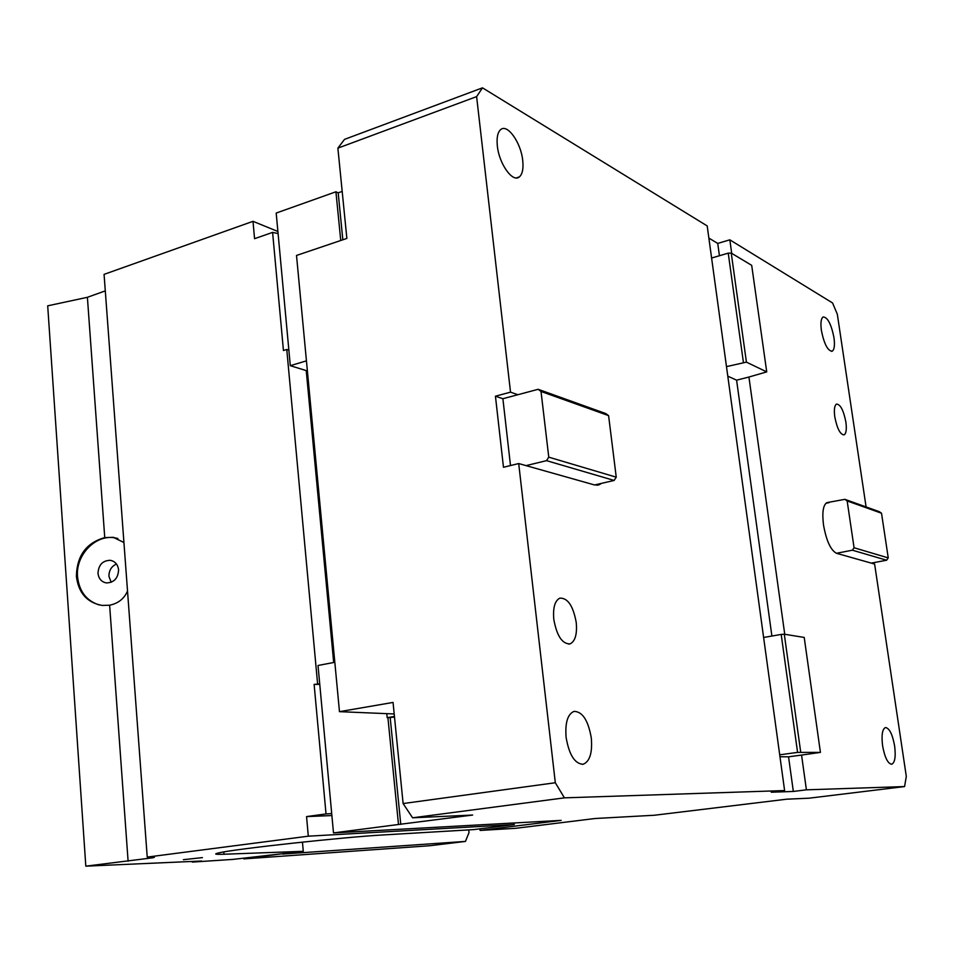 <?xml version="1.0" encoding="UTF-8"?>
<svg xmlns="http://www.w3.org/2000/svg" width="954" height="954" viewBox="0 0 954 954"><rect width="100%" height="100%" fill="white"/><g stroke="black" fill="none" stroke-linecap="round" stroke-linejoin="round"><path stroke-width="1.43" d="M555.311 782.745L564.422 797.854L784.605 790.556L707.2 225.931L482.486 87.84L476.618 96.616L510.521 392.154L517.891 394.717L502.889 398.724L495.436 396.208L503.473 467.269L518.702 463.549L555.311 782.745L403.113 803.554L393.048 702.43L339.469 711.66L394.193 713.962M719.435 255.732L717.742 243.425L708.858 238.083M711.601 258.033L728.236 253.144L731.241 253.072L751.692 265.343L766.73 371.893L746.422 362.138L726.483 366.622M518.702 463.549L594.581 484.966L599.398 484.692L601.33 483.404M497.344 145.95C496.533 137.913 497.594 132.499 500.54 129.72C507.194 123.173 520.991 142.54 522.72 160.403C523.579 168.619 522.47 174.117 519.393 176.884C512.87 183.096 499.085 164.028 497.344 145.95M566.104 737.394C564.995 722.834 567.618 714.164 573.998 711.386C582.465 711.517 588.236 720.401 591.313 738.05C592.506 752.825 589.787 761.566 583.156 764.261C574.833 763.904 569.156 754.948 566.104 737.394M553.797 619.361C552.831 607.817 554.846 600.746 559.819 598.146C567.725 597.8 573.211 605.921 576.24 622.509C577.265 634.219 575.19 641.35 570.039 643.89C562.228 644.057 556.814 635.877 553.797 619.361M476.618 96.616L337.883 148.132L344.525 139.367L482.486 87.84M306.437 360.851L290.302 365.68L307.391 370.951M342.832 239.788L338.181 192.827L335.927 191.79L340.745 240.491M335.927 191.79L276.195 213.064L290.302 365.68M479.945 828.811L480.124 830.445L561.179 820.38L333.495 832.914L318.016 665.475L334.818 662.279M871.312 563.11L886.624 560.225L888.246 557.899L881.52 513.228L879.314 511.678L844.886 499.336L827.011 502.615C823.147 504.881 821.99 512.334 823.505 524.974C826.355 540.727 830.672 550.16 836.467 553.284L874.615 564.052L906.3 776.377L904.583 786.573L808.98 798.2L786.835 799.178L654.444 815.241L595.081 818.508L515.78 828.299L480.124 830.445M866.089 506.944L837.326 314.236L832.568 302.967L729.822 239.824L731.706 253.347M771.893 636.044L736.595 380.169L748.926 377.033L784.748 634.279M806.404 789.829L793.334 791.45L788.553 756.82L801.563 755.067L806.404 789.829L904.583 786.573M834.786 416.886C833.879 409.707 834.464 405.438 836.551 404.079C840.45 404.365 843.563 410.339 845.876 422.026C846.806 429.24 846.21 433.533 844.087 434.893C840.212 434.595 837.111 428.584 834.786 416.886M821.394 330.466C820.428 322.965 821.012 318.457 823.159 316.955C827.643 317.217 831.244 324.11 833.975 337.621C834.965 345.169 834.368 349.701 832.186 351.215C827.738 350.929 824.137 344.012 821.394 330.466M882.581 745.694C881.341 735.117 882.307 729.059 885.491 727.532C889.438 728.152 892.479 734.318 894.637 746.016C895.913 756.641 894.924 762.723 891.692 764.261C887.769 763.605 884.74 757.416 882.581 745.694M717.742 243.425L729.822 239.824M748.926 377.033L766.73 371.893M731.241 253.072L746.422 362.138M728.236 253.144L743.393 362.246M779.704 754.817L797.58 752.384L781.195 634.434L763.617 637.475M784.605 790.556L771.249 792.214L793.334 791.45M526.083 465.624L546.535 460.651L614.126 480.446L594.581 484.966M546.535 460.651L548.765 457.157L541.025 391.462L538.151 389.304L517.891 394.717M538.151 389.304L605.826 413.583L608.592 415.622L616.248 477.179L614.126 480.446M510.521 392.154L495.436 396.208M333.495 832.914L398.486 824.483L387.92 717.706L387.181 717.67L386.787 713.652M825.878 503.318L829.098 502.639M886.624 560.225L852.375 550.196L836.467 553.284M797.58 752.384L820.428 752.396L801.563 755.067M736.595 380.169L727.795 376.162M788.553 756.82L779.967 756.737M800.704 752.086L784.295 634.207L781.195 634.434M820.428 752.396L804.21 637.439L784.295 634.207M510.497 465.552L502.889 398.724M548.765 457.157L616.248 477.179M541.025 391.462L608.592 415.622M852.375 550.196L854.068 547.763L847.164 500.945L844.886 499.336M881.52 513.228L847.164 500.945M888.246 557.899L854.068 547.763M387.181 717.67L394.443 716.466M337.883 148.132L346.862 238.428L296.515 255.457L339.469 711.66M338.181 192.827L342.188 191.408M564.422 797.854L412.593 817.805L403.113 803.554M398.486 824.483L472.659 815.05L412.593 817.805M394.503 717.074L387.92 717.706M400.763 824.375L390.21 717.79M243.33 858.206L243.83 858.898L429.825 845.721L465.457 841.416L469.022 832.544L468.736 829.897M282.396 853.711L243.83 858.898M465.457 841.416L282.646 854.057M98 573.318C98.703 578.768 101.518 581.976 106.431 582.93C114.039 582.632 118.093 578.279 118.594 569.884C117.891 564.506 115.124 561.31 110.306 560.308C102.627 560.523 98.524 564.863 98 573.318M116.483 564.017C111.427 566.354 108.911 570.456 108.947 576.335L111.165 582.298M117.843 538.473L114.885 537.841C95.472 534.204 75.438 555.168 77.536 576.729C79.206 591.385 86.42 600.793 99.204 604.955M123.937 542.516L113.276 537.329L104.749 537.603C86.265 542.838 76.821 555.777 76.403 576.431C78.526 593.018 87.112 602.678 102.161 605.432L109.627 605.218C118.224 603.453 124.187 598.718 127.526 591.039M105.298 290.875L87.398 297.302L47.7 305.829L85.812 866.16L152.533 857.825C155.979 857.086 154.882 856.823 149.265 857.014L147.226 857.086L104.069 274.37L253.001 221.328L277.9 231.488M85.812 866.16L201.616 861.021L192.255 862.094L192.207 861.438M253.001 221.328L254.563 238.691L272.594 232.394L278.091 233.563M192.255 862.094L232.991 859.399L303.277 851.302L224.011 854.235C214.877 854.569 213.279 854.08 219.229 852.793C235.578 848.881 344.692 837.004 383.281 834.941L473.625 829.61L514.254 824.542L308.309 836.181L306.556 816.6L331.897 815.551M183.359 859.685L202.427 857.61L183.359 859.685M303.277 851.302L302.454 842.108M514.075 822.968L514.254 824.542M308.309 836.181L147.226 857.086M306.234 370.593L333.661 662.243L334.794 662.028M331.36 813.583L326.029 813.929L314.116 684.4L319.721 683.899M319.769 684.388L314.116 684.4M317.599 683.756L286.772 349.498L288.871 350.166M307.88 376.246L306.794 376.568M286.772 349.498L283.445 350.512L272.594 232.394M306.556 816.6L326.029 813.929M104.749 537.603L87.398 297.302M128.11 861.223L109.627 605.218M223.82 851.922L224.011 854.235M596.882 485.264L599.398 484.692M519.393 176.884L516.329 177.921M583.156 764.261L582.465 764.357M570.039 643.89L568.763 644.117M832.186 351.215L831.542 351.382M112.882 561.071L110.306 560.308M152.533 857.825L152.473 856.942M114.885 537.841L113.276 537.329"/></g></svg>
